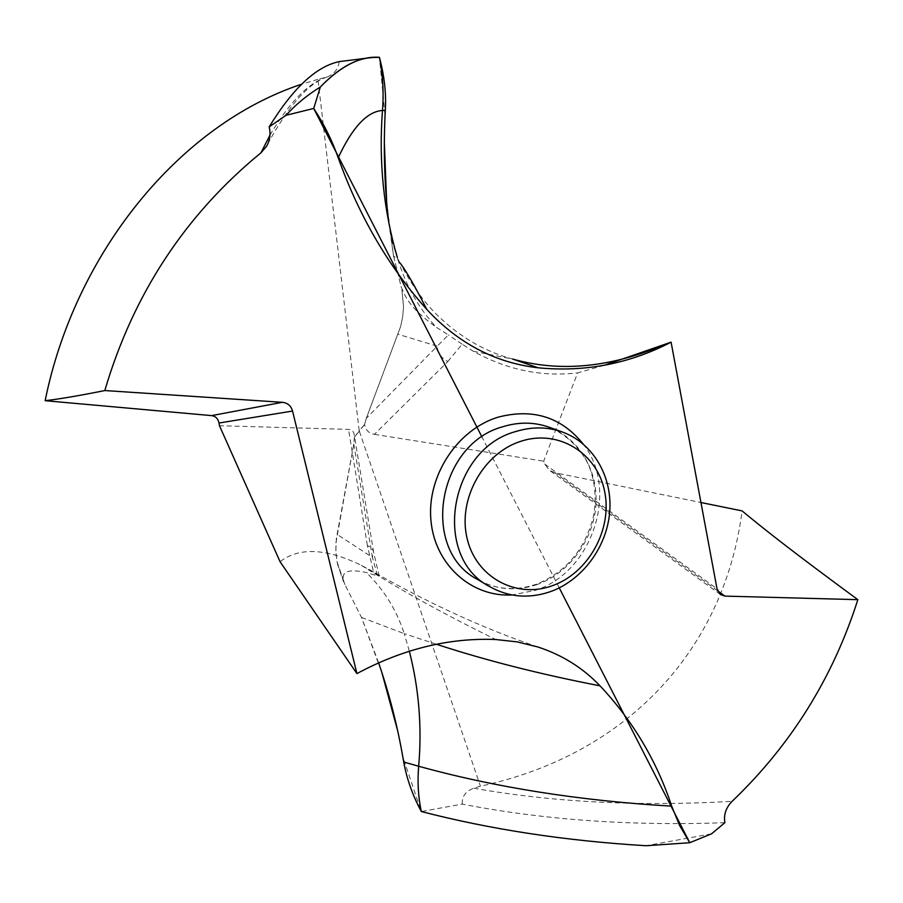 <?xml version="1.0" encoding="UTF-8"?>
<svg xmlns="http://www.w3.org/2000/svg" width="903" height="903" viewBox="0 0 903 903"><rect width="100%" height="100%" fill="white"/><g stroke="black" fill="none" stroke-linecap="round" stroke-linejoin="round"><path stroke-width="0.68" stroke-dasharray="4.51 3.39" d="M724.872 822.689C631.062 826.11 543.538 819.913 462.28 804.099L421.306 811.526L402.806 756.895L397.873 731.498M711.496 833.853L646.063 845.727M462.28 804.099C461.783 796.435 465.632 791.141 473.804 788.206L480.43 786.197C629.402 754.152 724.68 647.282 742.085 510.895M388.719 222.161L393.494 255.752L398.144 260.154C406.192 286.24 418.981 308.668 436.521 327.428L448.385 334.968L437.21 346.176C437.628 352.926 441.161 358.039 447.832 361.516L374.44 434.354C368.774 433.338 365.489 430.042 364.586 424.466L366.313 418.303L364.586 424.466L359.191 430.776L480.43 786.197M364.586 424.466L354.348 437.345L353.829 444.073L336.345 538.549L335.826 551.18L337.033 561.7L344.935 584.591C342.598 578.394 338.185 566.474 366.325 572.525L377.544 575.933L372.397 557.399L373.65 552.444L354.303 435.133C353.841 431.521 351.91 429.614 348.547 429.388L219.474 425.719M378.639 662.825L361.482 617.426L344.935 584.591L361.482 617.426L381.867 672.532M361.482 617.426L404.239 633.646C396.62 610.101 383.989 589.727 366.325 572.525M379.237 576.193L373.176 550.593L371.268 547.85L367.363 545.457L373.56 572.05L379.237 576.193L377.544 575.933M373.56 572.05L361.313 565.312C326.197 548.234 299.119 547.037 280.054 561.711M339.178 61.63C338.219 68.989 334.2 74.125 327.123 77.015L317.946 79.329L359.191 430.776L354.348 437.345L354.315 435.122M317.946 79.329L301.444 84.261M366.313 418.303L400.672 326.389L402.727 316.535L403.539 306.681L401.903 289.818L403.539 306.681L402.727 316.535L400.672 326.389L366.313 418.303L437.21 346.176L398.099 334.268M386.631 201.561L393.494 255.752L401.259 287.143C404.95 294.513 406.542 305.79 436.521 327.428M361.629 58.571L379.407 57.307L385.039 115.539L384.294 141.274M717.58 590.788L554.769 472.687L700.942 502.508M554.769 472.687L549.363 470.226L544.667 464.018L543.662 461.185L577.638 372.894L604.367 365.264M374.44 434.354L543.662 461.185M447.832 361.516L462.167 344.19L473.33 351.29C506.876 369.869 541.642 377.07 577.638 372.894M462.167 344.19L448.385 334.968M354.348 437.345L353.829 444.073L335.939 542.759L335.95 553.279L337.451 563.811L344.935 584.591M393.494 255.752L401.259 287.143M401.903 289.818L403.539 306.681M337.451 563.811L343.524 581.758M559.25 587.887L481.942 436.939M436.409 644.257L404.239 633.646L409.33 651.21M583.101 443.915C619.729 489.798 592.368 572.502 535.095 590.404L511.99 594.964M361.313 565.312C399.961 589.783 444.795 614.514 495.792 639.527M367.363 545.457L348.547 429.388M353.829 444.073L372.397 557.399L337.011 534.339M544.667 464.018L717.016 588.801M473.33 351.29L512.588 359.044C483.647 351.177 457.832 335.837 435.133 313.002C416.136 293.565 403.867 270.29 400.277 263.213L398.144 260.154L390.581 236.744M269.963 135.145C288.734 103.427 307.009 84.272 324.798 77.703M473.804 788.206C552.331 802.225 638.421 806.616 732.073 801.367M536.913 584.602C515.861 591.578 496.018 589.828 477.382 579.354C495.408 589.603 514.924 591.284 535.897 584.388C565.628 572.525 584.76 550.04 593.294 516.967C596.669 498.953 595.246 482.01 589.016 466.129C582.503 450.744 567.366 434.501 549.013 427.187C579.489 438.181 598.734 471.366 595.845 506.131C593.023 540.92 568.608 573.574 536.913 584.602M537.94 647.011C480.791 627.608 424.782 601.229 368.988 569.375M327.123 77.015C308.871 82.828 289.186 104.906 268.078 143.261M397.76 258.856L400.277 263.213M720.391 594.524L549.363 470.226"/><path stroke-width="1.35" d="M292.549 411.057C291.059 405.831 287.673 402.907 282.391 402.309L211.618 415.617C215.58 416.159 218.041 418.631 218.989 423.022L292.549 411.057L356.922 673.593C402.817 648.975 449.107 637.62 495.792 639.527L517.329 641.909L537.94 647.011C562.23 654.968 582.92 667.904 600.01 685.828C632.811 720.763 656.707 760.879 671.697 806.165L679.553 825.376L689.757 842.725L646.063 845.727C565.684 840.896 490.769 829.496 421.306 811.526C490.769 829.496 565.684 840.896 646.063 845.727L689.757 842.725L711.496 833.853L724.872 822.689C723.551 814.732 725.956 807.632 732.073 801.367C790.994 745.009 832.916 677.781 857.85 599.671L724.906 596.104L717.58 590.788M402.806 756.895L403.743 762.019L402.806 756.895C397.23 724.951 389.17 693.594 378.639 662.825M421.306 811.526C412.569 795.216 406.711 778.713 403.743 762.019C406.711 778.713 412.569 795.216 421.306 811.526C418.213 796.954 417.333 781.863 418.676 766.252C495.442 787.461 579.782 800.758 671.697 806.165M604.367 365.264L671.087 342.158L717.016 588.801L720.391 594.524L724.906 596.104M671.087 342.158C629.301 363.807 584.986 372.352 538.165 367.792C495.408 362.882 458.284 343.422 426.78 309.39C388.741 266.983 359.225 216.449 338.207 157.777C332.101 140.394 323.929 123.959 313.713 108.45L286.07 115.291L269.173 126.894C270.832 133.757 269.974 140.213 266.599 146.241L260.978 152.788C185.284 214.835 133.238 294.085 104.816 390.547L282.391 402.309M356.922 673.593L280.054 561.711L219.474 425.719L218.989 423.022M301.444 84.261C179.347 124.727 74.915 253.1 45.15 400.695C59.846 398.979 79.735 395.593 104.816 390.547M211.618 415.617L45.15 400.695M385.039 115.539L385.31 110.245L385.039 115.539C383.403 152.821 384.633 188.355 388.719 222.161M371.359 57.589L339.178 61.63C316.264 66.404 292.922 88.155 269.173 126.894M700.942 502.508L742.085 510.895C767.132 531.686 796.875 554.814 857.85 599.671M385.31 110.245C386.337 93.37 384.362 75.728 379.407 57.307C384.362 75.728 386.337 93.37 385.31 110.245L382.477 110.471C383.888 92.727 382.861 75.005 379.407 57.307L371.81 57.544C355.195 58.729 338.049 68.538 320.351 86.981C340.973 65.817 360.658 55.93 379.407 57.307M481.942 436.939L313.713 108.45L320.351 86.981C307.065 95.176 295.642 104.613 286.07 115.291M549.916 591.826C582.029 580.584 606.793 547.399 609.694 512.091C612.674 476.795 593.237 443.136 562.388 432.006C547.432 426.747 531.935 426.577 515.895 431.499C449.096 449.163 431.611 556.801 489.618 586.589C508.479 597.188 528.582 598.937 549.916 591.826M521.212 441.161C483.681 452.742 457.832 498.603 466.93 537.669C475.475 576.915 515.669 598.926 551.846 585.9C588.158 573.439 612.55 529.801 604.683 491.593C597.346 453.227 558.618 428.993 521.212 441.161M384.294 141.274L386.631 201.561M381.867 672.532L397.873 731.498M689.757 842.725L559.25 587.887M313.713 108.45L320.351 86.981M403.743 762.019L418.676 766.252C422.085 727.118 418.969 688.775 409.33 651.21M511.99 594.964C471.366 597.301 434.693 564.567 430.923 520.32C426.769 476.174 457.099 429.704 497.959 417.209C532.872 408.1 561.26 417.005 583.101 443.915M436.409 644.257C485.882 660.443 540.412 674.304 600.01 685.828M661.007 346.041C608.306 367.837 558.833 372.16 512.588 359.044L538.165 367.792M400.277 263.213C406.294 271.182 415.132 286.567 426.78 309.39M397.399 257.671C383.583 210.58 378.617 161.513 382.477 110.471C367.205 111.464 352.441 127.233 338.207 157.777M260.978 152.788L269.963 135.145M489.618 586.589L477.382 579.354C420.098 549.904 437.221 443.971 503.118 426.645C518.943 421.814 534.249 421.994 549.013 427.187L562.388 432.006M268.078 143.261L266.599 146.241"/></g></svg>

